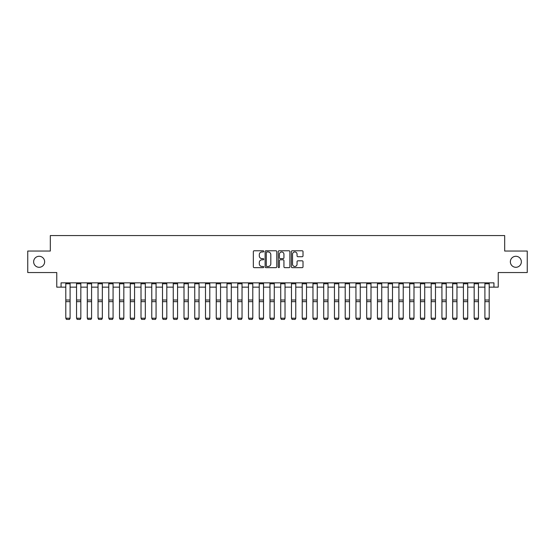 <?xml version="1.0" encoding="UTF-8"?>
<svg xmlns="http://www.w3.org/2000/svg" width="555" height="555" viewBox="0 0 555 555"><rect width="100%" height="100%" fill="white"/><g stroke="black" fill="none" stroke-linecap="round" stroke-linejoin="round"><path stroke-width="0.83" d="M263.743 251.366A0.59 0.59 0 0 0 263.153 250.77L254.19 250.77A0.846 0.846 0 0 0 253.344 251.616L253.344 266.809A0.846 0.846 0 0 0 254.19 267.649L263.153 267.649A0.59 0.59 0 0 0 263.743 267.059A0.59 0.59 0 0 0 263.153 266.469L261.995 266.469A2.699 2.699 0 0 1 259.296 263.771L259.296 262.501A2.699 2.699 0 0 1 261.995 259.802L263.153 259.802A0.59 0.59 0 0 0 263.743 259.213A0.59 0.59 0 0 0 263.153 258.623L261.995 258.623A2.699 2.699 0 0 1 259.296 255.917L259.296 254.655A2.699 2.699 0 0 1 261.995 251.956L263.153 251.956A0.59 0.59 0 0 0 263.743 251.366M510.357 261.793A5.501 5.501 0 0 0 515.859 267.295A5.501 5.501 0 0 0 521.36 261.793A5.501 5.501 0 0 0 515.859 256.285A5.501 5.501 0 0 0 510.357 261.793M33.64 261.793A5.501 5.501 0 0 0 39.141 267.295A5.501 5.501 0 0 0 44.643 261.793A5.501 5.501 0 0 0 39.141 256.285A5.501 5.501 0 0 0 33.64 261.793M302.163 256.722A0.846 0.846 0 0 0 303.009 255.876L303.009 251.616A0.846 0.846 0 0 0 302.163 250.77L292.207 250.77A0.846 0.846 0 0 0 291.361 251.616L291.361 266.809A0.846 0.846 0 0 0 292.207 267.649L302.163 267.649A0.846 0.846 0 0 0 303.009 266.809L303.009 261.662A0.846 0.846 0 0 0 302.163 260.815L297.903 260.815A0.846 0.846 0 0 0 297.057 261.662L297.057 264.208A2.255 2.255 0 0 1 294.802 266.469A2.255 2.255 0 0 1 292.541 264.208L292.541 254.211A2.255 2.255 0 0 1 294.802 251.956A2.255 2.255 0 0 1 297.057 254.211L297.057 255.876A0.846 0.846 0 0 0 297.903 256.722L302.163 256.722M61.064 287.15L61.064 282.856L493.936 282.856L493.936 287.15L498.237 287.15L498.237 272.54L527.25 272.54L527.25 251.04L504.682 251.04L504.682 235.57L50.318 235.57L50.318 251.04L27.75 251.04L27.75 272.54L56.763 272.54L56.763 287.15L65.795 287.15M276.765 251.616A0.846 0.846 0 0 0 275.918 250.77L265.963 250.77A0.846 0.846 0 0 0 265.117 251.616L265.117 266.809A0.846 0.846 0 0 0 265.963 267.649L275.918 267.649A0.846 0.846 0 0 0 276.765 266.809L276.765 251.616M279.082 250.77L289.037 250.77A0.846 0.846 0 0 1 289.883 251.616L289.883 266.809A0.846 0.846 0 0 1 289.037 267.649L284.777 267.649A0.846 0.846 0 0 1 283.938 266.809L283.938 260.649A0.846 0.846 0 0 0 283.092 259.802L280.261 259.802A0.846 0.846 0 0 0 279.422 260.649L279.422 267.059A0.59 0.59 0 0 1 278.832 267.649A0.59 0.59 0 0 1 278.235 267.059L278.235 251.616A0.846 0.846 0 0 1 279.082 250.77M70.09 287.15L76.541 287.15M80.836 287.15L87.288 287.15M91.582 287.15L98.034 287.15M102.328 287.15L108.78 287.15M113.074 287.15L119.526 287.15M123.827 287.15L130.272 287.15M134.574 287.15L141.019 287.15M145.32 287.15L151.765 287.15M156.066 287.15L162.511 287.15M166.812 287.15L173.257 287.15M177.558 287.15L184.003 287.15M188.305 287.15L194.75 287.15M199.051 287.15L205.496 287.15M209.797 287.15L216.242 287.15M220.543 287.15L226.988 287.15M231.289 287.15L237.741 287.15M242.035 287.15L248.487 287.15M252.782 287.15L259.234 287.15M263.528 287.15L269.98 287.15M274.274 287.15L280.726 287.15M285.02 287.15L291.472 287.15M295.766 287.15L302.218 287.15M306.513 287.15L312.964 287.15M317.259 287.15L323.711 287.15M328.012 287.15L334.457 287.15M338.758 287.15L345.203 287.15M349.504 287.15L355.949 287.15M360.25 287.15L366.695 287.15M370.997 287.15L377.442 287.15M381.743 287.15L388.188 287.15M392.489 287.15L398.934 287.15M403.235 287.15L409.68 287.15M413.981 287.15L420.426 287.15M424.728 287.15L431.173 287.15M435.474 287.15L441.926 287.15M446.22 287.15L452.672 287.15M456.966 287.15L463.418 287.15M467.712 287.15L474.164 287.15M478.459 287.15L484.91 287.15M489.205 287.15L493.936 287.15M266.886 251.956A0.59 0.59 0 0 0 266.296 252.546L266.296 265.88A0.59 0.59 0 0 0 266.886 266.469L268.114 266.469A2.699 2.699 0 0 0 270.812 263.771L270.812 254.655A2.699 2.699 0 0 0 268.114 251.956L266.886 251.956M283.938 254.252A2.255 2.255 0 0 0 281.676 251.998A2.255 2.255 0 0 0 279.422 254.252L279.422 257.777A0.846 0.846 0 0 0 280.261 258.623L283.092 258.623A0.846 0.846 0 0 0 283.938 257.777L283.938 254.252M70.09 282.856L70.09 318.362L69.444 319.43L66.44 319.368L69.444 319.43M66.44 319.43L65.795 318.209L70.09 318.209L69.444 319.368M65.795 282.856L65.795 318.209L66.44 319.368M80.836 282.856L80.836 318.362L80.191 319.43L77.187 319.368L80.191 319.43M77.187 319.43L76.541 318.209L80.836 318.209L80.191 319.368M76.541 282.856L76.541 318.209L77.187 319.368M91.582 282.856L91.582 318.362L90.937 319.43L87.933 319.368L90.937 319.43M87.933 319.43L87.288 318.209L91.582 318.209L90.937 319.368M87.288 282.856L87.288 318.209L87.933 319.368M102.328 282.856L102.328 318.362L101.683 319.43L98.679 319.368L101.683 319.43M98.679 319.43L98.034 318.209L102.328 318.209L101.683 319.368M98.034 282.856L98.034 318.209L98.679 319.368M113.074 282.856L113.074 318.362L112.436 319.43L109.425 319.368L112.436 319.43M109.425 319.43L108.78 318.209L113.074 318.209L112.436 319.368M108.78 282.856L108.78 318.209L109.425 319.368M123.827 282.856L123.827 318.362L123.182 319.43L120.171 319.368L123.182 319.43M120.171 319.43L119.526 318.209L123.827 318.209L123.182 319.368M119.526 282.856L119.526 318.209L120.171 319.368M134.574 282.856L134.574 318.362L133.928 319.43L130.918 319.368L133.928 319.43M130.918 319.43L130.272 318.209L134.574 318.209L133.928 319.368M130.272 282.856L130.272 318.209L130.918 319.368M145.32 282.856L145.32 318.362L144.675 319.43L141.664 319.368L144.675 319.43M141.664 319.43L141.019 318.209L145.32 318.209L144.675 319.368M141.019 282.856L141.019 318.209L141.664 319.368M156.066 282.856L156.066 318.362L155.421 319.43L152.41 319.368L155.421 319.43M152.41 319.43L151.765 318.209L156.066 318.209L155.421 319.368M151.765 282.856L151.765 318.209L152.41 319.368M166.812 282.856L166.812 318.362L166.167 319.43L163.156 319.368L166.167 319.43M163.156 319.43L162.511 318.209L166.812 318.209L166.167 319.368M162.511 282.856L162.511 318.209L163.156 319.368M177.558 282.856L177.558 318.362L176.913 319.43L173.902 319.368L176.913 319.43M173.902 319.43L173.257 318.209L177.558 318.209L176.913 319.368M173.257 282.856L173.257 318.209L173.902 319.368M188.305 282.856L188.305 318.362L187.659 319.43L184.649 319.368L187.659 319.43M184.649 319.43L184.003 318.209L188.305 318.209L187.659 319.368M184.003 282.856L184.003 318.209L184.649 319.368M199.051 282.856L199.051 318.362L198.406 319.43L195.395 319.368L198.406 319.43M195.395 319.43L194.75 318.209L199.051 318.209L198.406 319.368M194.75 282.856L194.75 318.209L195.395 319.368M209.797 282.856L209.797 318.362L209.152 319.43L206.141 319.368L209.152 319.43M206.141 319.43L205.496 318.209L209.797 318.209L209.152 319.368M205.496 282.856L205.496 318.209L206.141 319.368M220.543 282.856L220.543 318.362L219.898 319.43L216.887 319.368L219.898 319.43M216.887 319.43L216.242 318.209L220.543 318.209L219.898 319.368M216.242 282.856L216.242 318.209L216.887 319.368M231.289 282.856L231.289 318.362L230.644 319.43L227.633 319.368L230.644 319.43M227.633 319.43L226.988 318.209L231.289 318.209L230.644 319.368M226.988 282.856L226.988 318.209L227.633 319.368M242.035 282.856L242.035 318.362L241.39 319.43L238.379 319.368L241.39 319.43M238.379 319.43L237.741 318.209L242.035 318.209L241.39 319.368M237.741 282.856L237.741 318.209L238.379 319.368M252.782 282.856L252.782 318.362L252.136 319.43L249.126 319.368L252.136 319.43M249.126 319.43L248.487 318.209L252.782 318.209L252.136 319.368M248.487 282.856L248.487 318.209L249.126 319.368M263.528 282.856L263.528 318.362L262.883 319.43L259.879 319.368L262.883 319.43M259.879 319.43L259.234 318.209L263.528 318.209L262.883 319.368M259.234 282.856L259.234 318.209L259.879 319.368M274.274 282.856L274.274 318.362L273.629 319.43L270.625 319.368L273.629 319.43M270.625 319.43L269.98 318.209L274.274 318.209L273.629 319.368M269.98 282.856L269.98 318.209L270.625 319.368M285.02 282.856L285.02 318.362L284.375 319.43L281.371 319.368L284.375 319.43M281.371 319.43L280.726 318.209L285.02 318.209L284.375 319.368M280.726 282.856L280.726 318.209L281.371 319.368M295.766 282.856L295.766 318.362L295.121 319.43L292.117 319.368L295.121 319.43M292.117 319.43L291.472 318.209L295.766 318.209L295.121 319.368M291.472 282.856L291.472 318.209L292.117 319.368M306.513 282.856L306.513 318.362L305.874 319.43L302.863 319.368L305.874 319.43M302.863 319.43L302.218 318.209L306.513 318.209L305.874 319.368M302.218 282.856L302.218 318.209L302.863 319.368M317.259 282.856L317.259 318.362L316.621 319.43L313.61 319.368L316.621 319.43M313.61 319.43L312.964 318.209L317.259 318.209L316.621 319.368M312.964 282.856L312.964 318.209L313.61 319.368M328.012 282.856L328.012 318.362L327.367 319.43L324.356 319.368L327.367 319.43M324.356 319.43L323.711 318.209L328.012 318.209L327.367 319.368M323.711 282.856L323.711 318.209L324.356 319.368M338.758 282.856L338.758 318.362L338.113 319.43L335.102 319.368L338.113 319.43M335.102 319.43L334.457 318.209L338.758 318.209L338.113 319.368M334.457 282.856L334.457 318.209L335.102 319.368M349.504 282.856L349.504 318.362L348.859 319.43L345.848 319.368L348.859 319.43M345.848 319.43L345.203 318.209L349.504 318.209L348.859 319.368M345.203 282.856L345.203 318.209L345.848 319.368M360.25 282.856L360.25 318.362L359.605 319.43L356.594 319.368L359.605 319.43M356.594 319.43L355.949 318.209L360.25 318.209L359.605 319.368M355.949 282.856L355.949 318.209L356.594 319.368M370.997 282.856L370.997 318.362L370.351 319.43L367.341 319.368L370.351 319.43M367.341 319.43L366.695 318.209L370.997 318.209L370.351 319.368M366.695 282.856L366.695 318.209L367.341 319.368M381.743 282.856L381.743 318.362L381.098 319.43L378.087 319.368L381.098 319.43M378.087 319.43L377.442 318.209L381.743 318.209L381.098 319.368M377.442 282.856L377.442 318.209L378.087 319.368M392.489 282.856L392.489 318.362L391.844 319.43L388.833 319.368L391.844 319.43M388.833 319.43L388.188 318.209L392.489 318.209L391.844 319.368M388.188 282.856L388.188 318.209L388.833 319.368M403.235 282.856L403.235 318.362L402.59 319.43L399.579 319.368L402.59 319.43M399.579 319.43L398.934 318.209L403.235 318.209L402.59 319.368M398.934 282.856L398.934 318.209L399.579 319.368M413.981 282.856L413.981 318.362L413.336 319.43L410.325 319.368L413.336 319.43M410.325 319.43L409.68 318.209L413.981 318.209L413.336 319.368M409.68 282.856L409.68 318.209L410.325 319.368M424.728 282.856L424.728 318.362L424.082 319.43L421.072 319.368L424.082 319.43M421.072 319.43L420.426 318.209L424.728 318.209L424.082 319.368M420.426 282.856L420.426 318.209L421.072 319.368M435.474 282.856L435.474 318.362L434.829 319.43L431.818 319.368L434.829 319.43M431.818 319.43L431.173 318.209L435.474 318.209L434.829 319.368M431.173 282.856L431.173 318.209L431.818 319.368M446.22 282.856L446.22 318.362L445.575 319.43L442.564 319.368L445.575 319.43M442.564 319.43L441.926 318.209L446.22 318.209L445.575 319.368M441.926 282.856L441.926 318.209L442.564 319.368M456.966 282.856L456.966 318.362L456.321 319.43L453.317 319.368L456.321 319.43M453.317 319.43L452.672 318.209L456.966 318.209L456.321 319.368M452.672 282.856L452.672 318.209L453.317 319.368M467.712 282.856L467.712 318.362L467.067 319.43L464.063 319.368L467.067 319.43M464.063 319.43L463.418 318.209L467.712 318.209L467.067 319.368M463.418 282.856L463.418 318.209L464.063 319.368M478.459 282.856L478.459 318.362L477.813 319.43L474.809 319.368L477.813 319.43M474.809 319.43L474.164 318.209L478.459 318.209L477.813 319.368M474.164 282.856L474.164 318.209L474.809 319.368M489.205 282.856L489.205 318.362L488.56 319.43L485.556 319.368L488.56 319.43M485.556 319.43L484.91 318.209L489.205 318.209L488.56 319.368M484.91 282.856L484.91 318.209L485.556 319.368M70.09 300.019L65.795 300.019M70.09 301.649L65.795 301.649M70.09 283.778L65.795 283.778M80.836 300.019L76.541 300.019M80.836 301.649L76.541 301.649M80.836 283.778L76.541 283.778M91.582 300.019L87.288 300.019M91.582 301.649L87.288 301.649M91.582 283.778L87.288 283.778M102.328 300.019L98.034 300.019M102.328 301.649L98.034 301.649M102.328 283.778L98.034 283.778M113.074 300.019L108.78 300.019M113.074 301.649L108.78 301.649M113.074 283.778L108.78 283.778M123.827 300.019L119.526 300.019M123.827 301.649L119.526 301.649M123.827 283.778L119.526 283.778M134.574 300.019L130.272 300.019M134.574 301.649L130.272 301.649M134.574 283.778L130.272 283.778M145.32 300.019L141.019 300.019M145.32 301.649L141.019 301.649M145.32 283.778L141.019 283.778M156.066 300.019L151.765 300.019M156.066 301.649L151.765 301.649M156.066 283.778L151.765 283.778M166.812 300.019L162.511 300.019M166.812 301.649L162.511 301.649M166.812 283.778L162.511 283.778M177.558 300.019L173.257 300.019M177.558 301.649L173.257 301.649M177.558 283.778L173.257 283.778M188.305 300.019L184.003 300.019M188.305 301.649L184.003 301.649M188.305 283.778L184.003 283.778M199.051 300.019L194.75 300.019M199.051 301.649L194.75 301.649M199.051 283.778L194.75 283.778M209.797 300.019L205.496 300.019M209.797 301.649L205.496 301.649M209.797 283.778L205.496 283.778M220.543 300.019L216.242 300.019M220.543 301.649L216.242 301.649M220.543 283.778L216.242 283.778M231.289 300.019L226.988 300.019M231.289 301.649L226.988 301.649M231.289 283.778L226.988 283.778M242.035 300.019L237.741 300.019M242.035 301.649L237.741 301.649M242.035 283.778L237.741 283.778M252.782 300.019L248.487 300.019M252.782 301.649L248.487 301.649M252.782 283.778L248.487 283.778M263.528 300.019L259.234 300.019M263.528 301.649L259.234 301.649M263.528 283.778L259.234 283.778M274.274 300.019L269.98 300.019M274.274 301.649L269.98 301.649M274.274 283.778L269.98 283.778M285.02 300.019L280.726 300.019M285.02 301.649L280.726 301.649M285.02 283.778L280.726 283.778M295.766 300.019L291.472 300.019M295.766 301.649L291.472 301.649M295.766 283.778L291.472 283.778M306.513 300.019L302.218 300.019M306.513 301.649L302.218 301.649M306.513 283.778L302.218 283.778M317.259 300.019L312.964 300.019M317.259 301.649L312.964 301.649M317.259 283.778L312.964 283.778M328.012 300.019L323.711 300.019M328.012 301.649L323.711 301.649M328.012 283.778L323.711 283.778M338.758 300.019L334.457 300.019M338.758 301.649L334.457 301.649M338.758 283.778L334.457 283.778M349.504 300.019L345.203 300.019M349.504 301.649L345.203 301.649M349.504 283.778L345.203 283.778M360.25 300.019L355.949 300.019M360.25 301.649L355.949 301.649M360.25 283.778L355.949 283.778M370.997 300.019L366.695 300.019M370.997 301.649L366.695 301.649M370.997 283.778L366.695 283.778M381.743 300.019L377.442 300.019M381.743 301.649L377.442 301.649M381.743 283.778L377.442 283.778M392.489 300.019L388.188 300.019M392.489 301.649L388.188 301.649M392.489 283.778L388.188 283.778M403.235 300.019L398.934 300.019M403.235 301.649L398.934 301.649M403.235 283.778L398.934 283.778M413.981 300.019L409.68 300.019M413.981 301.649L409.68 301.649M413.981 283.778L409.68 283.778M424.728 300.019L420.426 300.019M424.728 301.649L420.426 301.649M424.728 283.778L420.426 283.778M435.474 300.019L431.173 300.019M435.474 301.649L431.173 301.649M435.474 283.778L431.173 283.778M446.22 300.019L441.926 300.019M446.22 301.649L441.926 301.649M446.22 283.778L441.926 283.778M456.966 300.019L452.672 300.019M456.966 301.649L452.672 301.649M456.966 283.778L452.672 283.778M467.712 300.019L463.418 300.019M467.712 301.649L463.418 301.649M467.712 283.778L463.418 283.778M478.459 300.019L474.164 300.019M478.459 301.649L474.164 301.649M478.459 283.778L474.164 283.778M489.205 300.019L484.91 300.019M489.205 301.649L484.91 301.649M489.205 283.778L484.91 283.778"/></g></svg>
